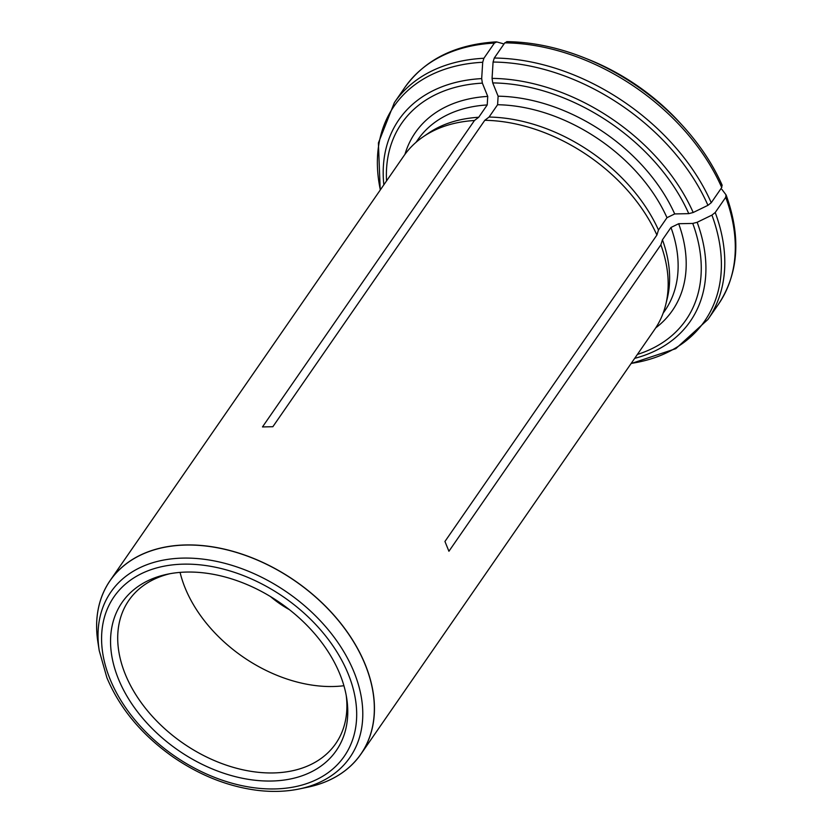 <?xml version="1.0" encoding="UTF-8"?>
<svg xmlns="http://www.w3.org/2000/svg" width="833" height="833" viewBox="0 0 833 833"><rect width="100%" height="100%" fill="white"/><g stroke="black" fill="none" stroke-linecap="round" stroke-linejoin="round"><path stroke-width="1.25" d="M494.396 43.077L483.9 58.258A190.632 131.218 -145.3 0 0 394.384 102.574L404.88 87.392A190.632 131.218 34.7 0 1 494.396 43.077L496.76 41.931L503.174 43.722M404.88 87.392C424.976 59.57 455.412 44.399 496.197 41.869L496.76 41.931M666.994 217.684A150.221 103.396 -145.3 0 0 497.593 104.729L498.124 96.191L492.73 82.915L492.064 78.385L493.074 62.048L494.271 58.039L504.777 42.858A190.632 131.218 34.7 0 1 721.742 187.54L711.247 202.721L707.946 205.324L693.191 212.498L688.776 213.644L674.699 213.935L666.994 217.684L658.476 230.002L656.904 235.052A152.501 104.968 -145.3 0 0 484.806 120.296L272.86 426.715L262.478 426.933L474.435 120.514L478.704 117.266L487.222 104.948L487.742 96.409L482.359 83.133L481.682 78.604L482.703 62.267L483.9 58.258M97.648 640.431A152.501 104.968 34.7 0 1 97.43 638.807A152.501 104.968 34.7 0 1 110.112 580.559A152.501 104.968 34.7 0 1 240.987 553.789A152.501 104.968 34.7 0 1 365.26 664.588A152.501 104.968 34.7 0 1 360.96 754.073L654.686 329.431A152.501 104.968 -145.3 0 0 665.754 304.628A152.501 104.968 -145.3 0 0 660.871 244.84L448.925 551.259L444.947 541.471L656.904 235.052M660.871 244.84L662.454 239.789L670.971 227.471L678.676 223.723L692.754 223.431L697.159 222.286L711.923 215.112L715.224 212.509L725.72 197.327L725.98 194.787L721.909 189.414M725.72 197.327A190.632 131.218 34.7 0 1 718.442 304.284C738.652 273.505 741.235 237.134 726.199 195.193L725.98 194.787M474.435 120.514A152.501 104.968 -145.3 0 0 423.143 136.82A152.501 104.968 -145.3 0 0 403.838 155.917L110.112 580.559M478.704 117.266A150.221 103.396 -145.3 0 0 428.266 133.311L423.143 136.82M484.806 120.296L489.075 117.047A150.221 103.396 -145.3 0 1 658.476 230.002M360.96 754.073A152.501 104.968 34.7 0 1 310.928 786.477A152.501 104.968 34.7 0 1 309.324 786.852M665.754 304.628L667.223 298.61A150.221 103.396 -145.3 0 0 662.454 239.789M118.39 678.864A130.219 89.631 -145.3 0 0 258.574 780.594A130.219 89.631 -145.3 0 0 346.684 698.127A130.219 89.631 -145.3 0 0 167.495 574.187A130.219 89.631 -145.3 0 0 118.39 678.864M170.151 573.666A125.814 86.601 -145.3 0 0 128.823 600.416A125.814 86.601 -145.3 0 0 125.283 674.241A125.814 86.601 -145.3 0 0 227.805 765.652A125.814 86.601 -145.3 0 0 335.772 743.567A125.814 86.601 -145.3 0 0 346.226 695.461M270.465 596.553A80.062 55.113 -145.3 0 0 289.426 609.673M343.925 685.736A125.814 86.601 34.7 0 1 185.061 587.806A125.814 86.601 34.7 0 1 180.074 572.396M721.742 187.54L722.003 184.999A188.841 129.99 34.7 0 0 682.633 125.741A188.841 129.99 34.7 0 0 584.589 57.914A188.841 129.99 34.7 0 0 507.141 41.712L504.777 42.858M497.593 104.729L489.075 117.047M655.748 327.858A156.312 107.592 -145.3 0 0 678.676 223.723M637.391 354.441A172.858 118.984 -145.3 0 0 692.754 223.431M631.07 363.573L675.771 348.673L707.935 319.466A190.632 131.218 -145.3 0 0 715.224 212.509M663.11 313.229L664.849 310.719A150.221 103.396 -145.3 0 0 670.971 227.471M674.699 213.935A156.312 107.592 -145.3 0 0 498.124 96.191M688.776 213.644A172.858 118.984 -145.3 0 0 492.73 82.915M299.234 788.966C286.313 791.631 272.547 792.11 257.949 790.413C228.304 786.696 199.889 775.481 172.702 756.749C141.735 734.768 119.796 708.414 106.884 677.698L99.231 650.625A145.348 100.043 -145.3 0 1 194.787 558.37A145.348 100.043 -145.3 0 1 351.849 667.014A145.348 100.043 -145.3 0 1 299.234 788.966L307.679 787.206A152.449 104.937 -145.3 0 0 362.876 659.299A152.449 104.937 -145.3 0 0 198.119 545.334A152.449 104.937 -145.3 0 0 97.898 642.097L97.43 638.807M634.673 358.357A177.169 121.951 -145.3 0 0 697.159 222.286M693.191 212.498A177.169 121.951 -145.3 0 0 492.064 78.385M707.946 205.324A188.841 129.99 -145.3 0 0 493.074 62.048M711.247 202.721A190.632 131.218 -145.3 0 0 494.271 58.039M482.359 83.133A172.858 118.984 -145.3 0 0 386.543 180.928M481.682 78.604A177.169 121.951 -145.3 0 0 383.836 184.843M482.703 62.267A188.841 129.99 -145.3 0 0 380.348 189.882M110.018 679.041A140.059 96.409 -145.3 0 0 328.244 772.607A140.059 96.409 -145.3 0 0 249.202 577.967A140.059 96.409 -145.3 0 0 110.018 679.041M631.195 363.396A188.841 129.99 -145.3 0 0 711.923 215.112M506.693 41.65C532.12 41.962 558.079 47.387 584.589 57.914L588.556 59.497A175.638 120.9 34.7 0 1 679.749 122.576L682.633 125.741C699.71 144.463 712.892 164.32 722.19 185.301M487.742 96.409A156.312 107.592 -145.3 0 0 404.942 154.365M487.222 104.948A150.221 103.396 -145.3 0 0 417.77 139.809L416.031 142.318M707.935 319.466L718.442 304.284M307.679 787.206L310.928 786.477M394.384 102.574L378.401 142.974L380.223 190.059M99.231 650.625L97.898 642.097M588.556 59.497C623.636 73.752 654.03 94.785 679.749 122.576"/></g></svg>
